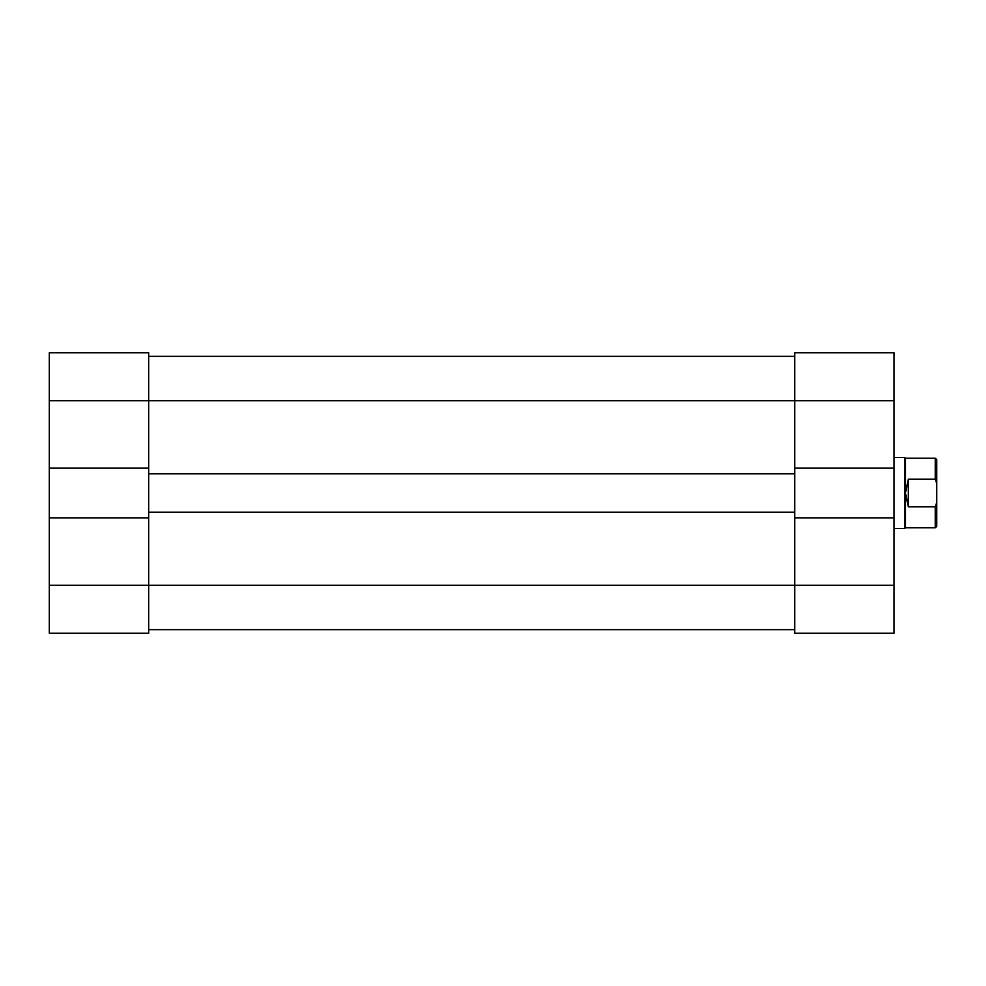 <?xml version="1.0" encoding="UTF-8"?>
<svg xmlns="http://www.w3.org/2000/svg" width="986" height="986" viewBox="0 0 986 986"><rect width="100%" height="100%" fill="white"/><g stroke="black" fill="none" stroke-linecap="round" stroke-linejoin="round"><path stroke-width="1.48" d="M148.689 468.153L49.3 468.153L49.3 352.791L148.689 352.791L148.689 473.835L794.716 473.835L794.716 468.153L894.105 468.153L894.105 400.71L794.716 400.71L794.716 352.791L894.105 352.791L894.105 400.71M148.689 629.66L794.716 629.66M148.689 517.847L148.689 633.209L49.3 633.209L49.3 517.847L148.689 517.847L148.689 512.165L794.716 512.165L794.716 517.847L894.105 517.847L894.105 468.153M148.689 356.34L794.716 356.34M148.689 512.165L148.689 473.835M794.716 512.165L794.716 473.835M935.283 506.767L936.7 502.626L936.7 526.364L935.283 527.781L935.283 506.767L908.303 506.767L905.468 493L905.468 527.781L904.754 528.496L894.105 528.496M894.105 457.504L904.754 457.504L904.754 528.496M905.468 458.219L905.468 493L908.303 479.233L935.283 479.233L935.283 458.219L905.468 458.219L904.754 457.504M936.7 502.626L936.7 483.374L935.283 479.233M935.283 458.219L936.7 459.636L936.7 483.374M908.303 506.767L908.303 479.233M794.716 468.153L794.716 400.71L49.3 400.71M894.105 517.847L894.105 633.209L794.716 633.209L794.716 517.847M49.3 468.153L49.3 517.847M49.3 585.29L894.105 585.29M905.468 527.781L935.283 527.781"/></g></svg>
